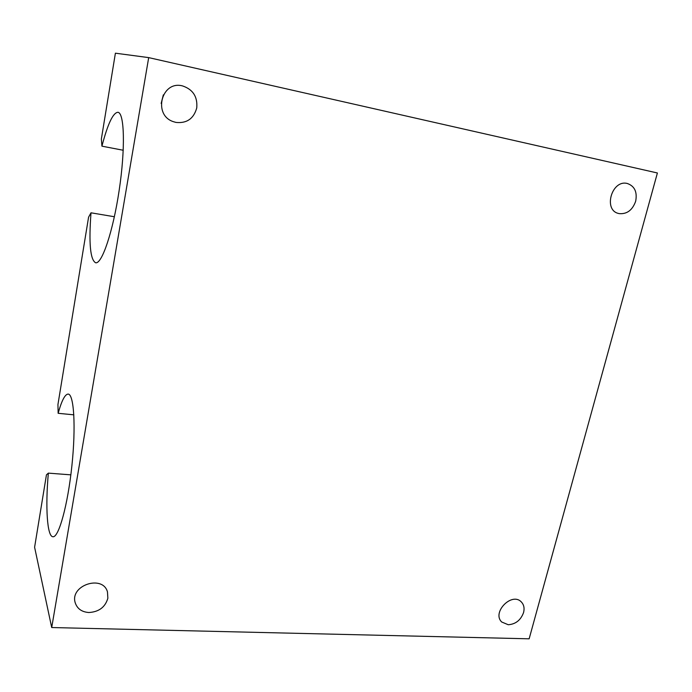 <?xml version="1.0" encoding="UTF-8"?>
<svg xmlns="http://www.w3.org/2000/svg" width="692" height="692" viewBox="0 0 692 692"><rect width="100%" height="100%" fill="white"/><g stroke="black" fill="none" stroke-linecap="round" stroke-linejoin="round"><path stroke-width="1.04" d="M73.845 414.837L58.145 413.306L57.938 404.552L88.576 217.193L91.007 212.807C88.723 243.117 90.263 259.768 95.617 262.761C101.888 264.37 112.995 231.733 119.162 190.378C125.416 149.022 124.499 112.926 117.96 112.286C113.073 112.597 107.736 123.894 101.932 146.168L101.369 138.954L115.4 53.189L148.694 57.618L657.4 172.983L529.146 638.811L51.71 627.54L148.694 57.618M51.71 627.54L34.6 547.234L46.442 474.85L48.345 473.129C45.309 506.838 47.073 536.741 52.955 536.741C58.759 537.684 67.807 504.987 71.89 465.803C76.042 426.627 73.957 394.077 68.145 394.085C65.022 394.189 61.683 400.599 58.145 413.306M70.844 474.85L48.345 473.129M523.584 612.506C524.657 608.147 523.887 604.609 521.266 601.893C511.786 591.764 491.571 612.584 501.743 622.022L508.248 624.738C515.687 624.193 520.799 620.118 523.584 612.506M161.158 103.419L163.347 94.865M107.857 598.234C105.27 607.152 98.939 611.918 88.87 612.515C81.734 611.996 77.167 608.709 75.186 602.663C69.754 585.242 102.788 574.429 107.468 591.902L107.857 598.234M196.744 107.952C197.713 96.776 192.981 89.432 182.55 85.92C161.521 80.211 152.672 115.002 173.294 121.645L175.967 122.415C186.797 123.522 193.725 118.695 196.744 107.952M635.671 201.242C632.462 210.152 626.978 214.278 619.21 213.62L618.613 213.482C602.922 210.178 611.806 179.28 627.359 183.501C634.642 186.096 637.41 192.013 635.671 201.242M114.379 216.743L91.007 212.807M123.237 150.259L101.932 146.168"/></g></svg>
